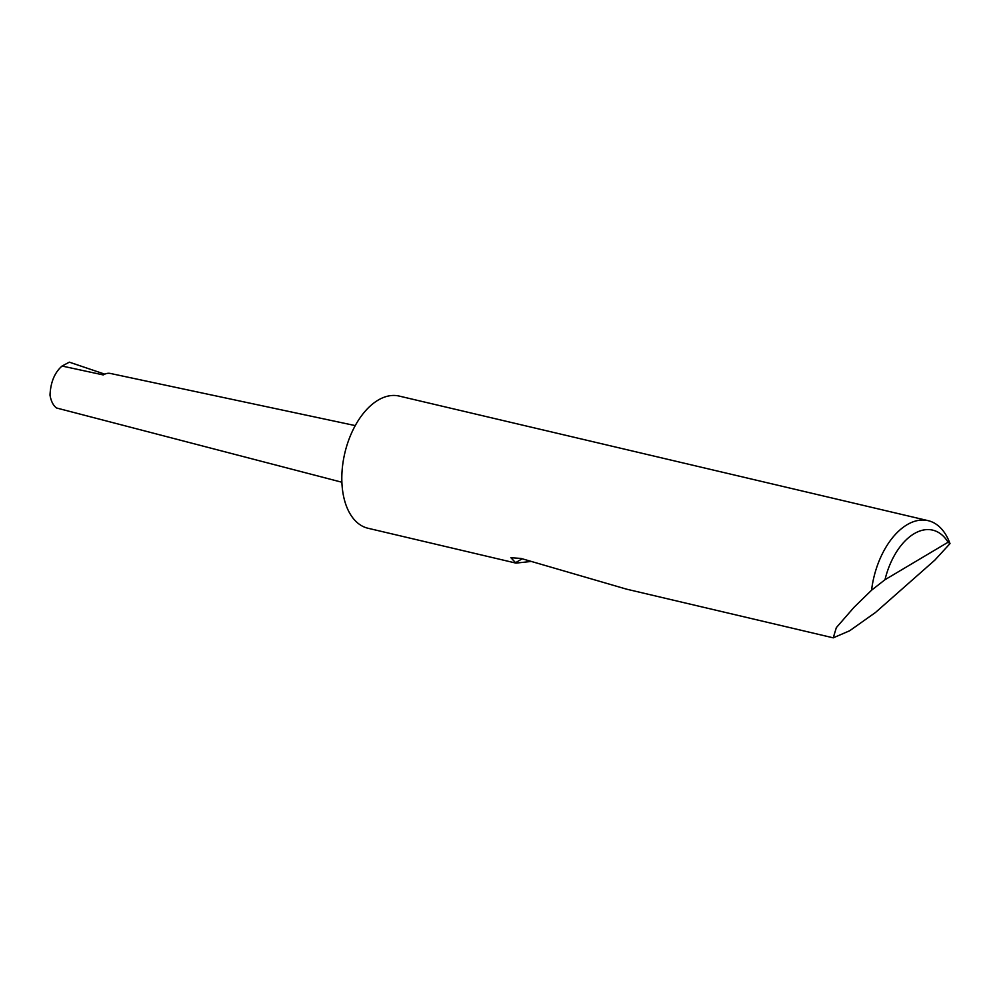 <?xml version="1.0" encoding="UTF-8"?>
<svg xmlns="http://www.w3.org/2000/svg" width="1000" height="1000" viewBox="0 0 1000 1000"><rect width="100%" height="100%" fill="white"/><g stroke="black" fill="none" stroke-linecap="round" stroke-linejoin="round"><path stroke-width="1.5" d="M104.612 374.1L104.688 374.175A23.712 13.9 -76.7 0 0 103.225 374.925L104.612 374.1L69.325 362.163L62.05 366.037C54.625 372.537 50.613 382.238 50 395.125C51.062 401.275 53.25 405.562 56.55 407.987L341.887 482.238M875.588 612.4L849.65 630.763L833.25 637.837L836.338 627.625L854.025 607.312L871.562 590.212A67.9 39.812 -76.7 0 1 928.112 520.65A67.9 39.812 -76.7 0 1 950 543.6L934.862 560.112L875.588 612.4M530.462 561.525L515.975 563.112L368 528.25A67.9 39.812 -76.7 0 1 342.175 486.763A67.9 39.812 -76.7 0 1 399.137 396.062L928.112 520.65M515.975 563.112L510.887 557.725L520.95 558.425L626.575 589.163L833.25 637.837M104.688 374.175A23.712 13.9 -76.7 0 1 110.425 373.462L355.225 425.588M950 543.6L948.088 542.225L884.987 579.725L871.562 590.212M948.088 542.225A59.75 35.038 103.3 0 0 884.987 579.725M103.225 374.925L62.05 366.037M522.125 558.812L515.225 562.913"/></g></svg>
